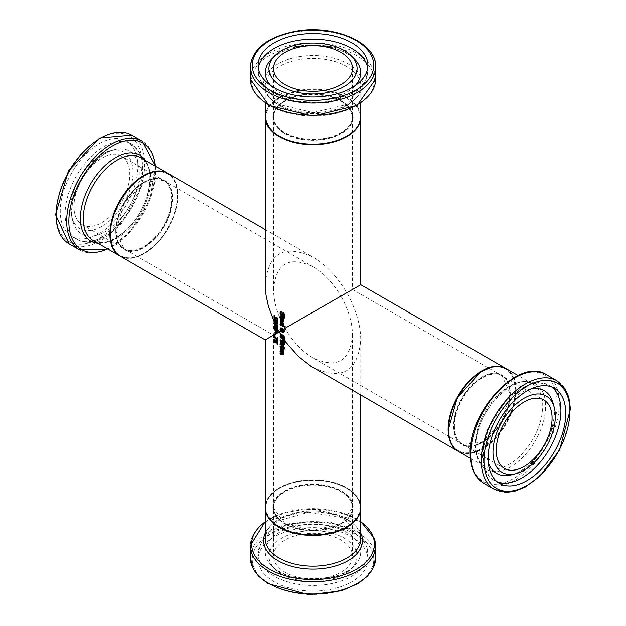 <?xml version="1.0" encoding="UTF-8"?>
<svg xmlns="http://www.w3.org/2000/svg" width="626" height="626" viewBox="0 0 626 626"><rect width="100%" height="100%" fill="white"/><g stroke="black" fill="none" stroke-linecap="round" stroke-linejoin="round"><path stroke-width="0.47" stroke-dasharray="3.13 2.35" d="M273.742 334.558L274.196 334.292A47.772 27.583 -60 0 1 274.102 333.595M274.908 334.777A47.772 27.583 180 0 1 274.556 334.503L274.196 334.292M280.26 350.474L280.706 350.208L280.659 347.97M283.523 351.264L282.373 351.116A47.772 27.583 180 0 1 282.068 350.967L282.068 348.533L280.91 349.112M281.614 351.225L282.068 350.967M281.614 348.799L282.068 348.533M281.293 350.513A47.772 27.583 180 0 1 280.706 350.208M282.827 350.912L283.429 350.169L282.49 348.745L282.49 349.347M283.163 350.716L283.429 350.169L282.975 350.435M282.709 349.605L283.163 349.347M282.044 349.003L282.49 348.745M280.065 351.624L280.511 350.771M282.498 352.845L282.952 352.579A47.772 27.583 180 0 1 280.511 351.358M282.357 353.87L283.359 353.682L282.952 352.579M282.975 353.064L283.594 353.095M283.359 354.785L282.616 354.59A47.772 27.583 180 0 1 280.511 353.526L280.511 352.939M280.065 353.784L280.511 353.526M280.065 346.773L280.511 345.92M283.805 348.126A47.772 27.583 180 0 1 280.511 346.514M283.789 347.054A47.772 27.583 180 0 1 283.195 346.781L282.741 347.047A47.772 27.583 -0 0 0 283.022 347.18M275.424 342.14L275.956 340.247M276.989 344.081L277.443 343.815L277.443 341.851A47.772 27.583 180 0 1 276.442 341.186L276.457 341.765M277.897 344.104A47.772 27.583 180 0 1 277.443 343.815M276.989 342.117L277.443 341.851M275.988 341.444L276.442 341.186M276.23 342.547L274.517 341.35L274.376 338.862M275.362 341.773L275.878 341.882L275.362 341.773M280.401 342.97L280.855 342.712L280.511 339.84M282.475 343.611L282.929 343.345L281.825 343.697L280.855 342.712M282.498 343.619L282.952 343.361A47.772 27.583 180 0 1 282.929 343.345L282.185 344.026M282.929 343.345L281.379 343.956M284.775 344.339L283.914 344.457L282.952 343.361M282.036 343.251L282.6 341.522A47.772 27.583 180 0 1 280.996 340.716L280.996 341.209M282.146 341.78L282.6 341.522M281.802 343.032L282.483 342.985L281.802 343.032M280.542 340.974L280.996 340.716M283.86 344.003L284.431 342.352A47.772 27.583 180 0 1 283.101 341.749L283.101 342.219M283.977 342.61L284.431 342.352M283.836 343.768L284.314 343.744L283.836 343.768M282.647 342.015L283.101 341.749M283.555 316.318L284.509 314.925L283.781 313.642L283.328 313.9M284.744 316.373A47.772 27.583 180 0 1 284.008 316.052M283.555 316.271L284.008 316.013M282.263 315.308L280.824 314.275L280.769 311.49M282.06 313.743L282.905 312.89M281.856 314.487L282.514 313.477M280.26 320.371L280.706 320.105L280.659 317.867M283.523 321.161L282.373 321.013A47.772 27.583 180 0 1 282.068 320.864L282.068 318.431L280.91 319.01M281.614 321.13L282.068 320.864M281.614 318.697L282.068 318.431M281.293 320.41A47.772 27.583 180 0 1 280.706 320.105M282.827 320.809L283.429 320.066L282.49 318.642L282.49 319.244M283.163 320.614L283.429 320.066L282.975 320.332M282.709 319.503L283.163 319.244M282.044 318.9L282.49 318.642M282.882 318.501L283.328 317.147A47.772 27.583 180 0 1 281.747 316.396L280.667 316.42M283.805 318.454A47.772 27.583 180 0 1 283.328 318.243M282.882 317.413L283.328 317.147M280.088 317.116L280.518 315.754M281.019 317.108A47.772 27.583 180 0 1 280.542 316.858M283.351 317.625L283.805 317.366L283.805 317.828M284.807 317.797A47.772 27.583 180 0 1 283.805 317.366M282.882 316.819L283.328 316.161M280.26 323.752L280.706 323.493L280.659 321.255M281.614 321.044L282.545 321.49M283.523 324.55L282.373 324.401A47.772 27.583 180 0 1 282.068 324.252L282.068 321.819L280.91 322.39M281.614 324.511L282.068 324.252M281.614 322.085L282.068 321.819M281.293 323.798A47.772 27.583 180 0 1 280.706 323.493M282.827 324.198L283.429 323.454L282.49 322.03L282.49 322.633M283.163 323.994L283.429 323.454L282.975 323.72M282.709 322.891L283.163 322.633M282.044 322.288L282.49 322.03M277.075 323.079L277.553 322.609L276.676 321.185L276.035 321.06L275.909 321.568M276.23 321.451L276.676 321.185L275.683 321.271M276.95 323.274L277.099 322.867M275.307 322.554L275.761 322.296L275.722 320.395M275.057 321.545L275.761 322.296M277.717 320.676A47.772 27.583 180 0 1 277.107 320.285L276.778 320.622M277.623 323.697L276.23 323.282L274.736 321.662L274.235 319.158M280.065 324.917L280.511 324.065M285.174 326.858A47.772 27.583 180 0 1 280.511 324.659M282.921 340.575L283.375 339.895M285.174 341.233L283.375 340.317M282.741 347.015L283.218 346.444L282.819 345.341A47.772 27.583 180 0 1 280.511 344.183L280.511 343.588M282.842 345.826L283.523 345.951M282.365 345.599L282.819 345.341M283.805 345.795A47.772 27.583 180 0 1 283.296 345.56M280.065 344.441L280.511 344.183M283.093 330.105L283.922 329.925L284.447 330.888L283.993 331.154M284.173 331.96L282.913 330.332L281.403 331.17M282.459 330.598L282.913 330.332M282.999 332.281L281.536 331.091L280.495 331.655A47.772 27.583 -60 0 1 280.511 331.06L280.511 330.841M281.082 331.35L281.536 331.091M280.049 331.921L280.495 331.655M281.379 328.908L282.451 329.143L282.31 329.879M282.303 329.871L282.756 329.612M282.522 329.675L282.991 329.401M280.667 330.786L281.121 330.52L280.605 328.032M280.659 330.771L281.121 330.52M283.93 348.682L284.384 347.751M284.994 348.682A47.772 27.583 180 0 1 284.384 348.416M283.398 338.494L284.274 337.805L283.797 336.553L281.254 335.184L280.91 335.943M283.672 338.697L283.828 338.063M284.329 339.182L282.678 338.893L281.004 337.5L280.425 335.685L280.863 334.55M276.152 318.884L275.244 319.158L274.501 318.165L274.454 315.371M275.26 318.54L276.199 317.006M275.424 317.812L275.878 317.554M276.473 318.102L276.919 317.844L276.34 318.063L276.919 317.844L277.521 319.197L276.653 320.496M277.639 332.336L276.692 332.32L275.776 331.404L275.33 329.777L275.784 329.511A47.772 27.583 120 0 0 275.784 329.941L275.784 330.035M276.95 330.708L277.404 330.45L275.784 329.511M276.809 331.96L277.404 330.966A47.772 27.583 -60 0 1 277.404 330.45M273.366 328.634L273.82 328.376A47.772 27.583 -60 0 1 273.828 327.75M274.877 329.511L275.33 329.245L273.82 328.376M274.877 330.035L275.33 329.777A47.772 27.583 -60 0 1 275.33 329.245M275.088 333.916L275.542 333.658A47.772 27.583 -60 0 1 275.409 331.96M276.003 333.955A47.772 27.583 180 0 1 275.784 333.791L275.542 333.658M275.323 326.013L276.074 326.091M277.897 325.966L275.776 325.755M273.405 327.046L273.852 326.78A47.772 27.583 -60 0 1 273.883 326.146M277.897 329.127A47.772 27.583 180 0 1 277.639 328.971L273.852 326.78M273.672 323.454L274.133 323.188A47.772 27.583 -60 0 1 274.204 322.57M276.911 325.614L277.365 325.356A47.772 27.583 180 0 1 274.947 323.658L274.133 323.188M276.324 325.23L277.365 325.356M274.634 325.778L275.088 325.52A47.772 27.583 -60 0 1 275.119 325.121M276.911 328.431L277.365 328.165L275.088 325.52M276.003 327.367L277.13 328.016A47.772 27.583 -0 0 0 277.365 328.165M276.864 340.614L277.318 340.356L274.251 335.45M277.897 340.724A47.772 27.583 180 0 1 277.318 340.356M273.797 336.381L274.251 336.123M276.989 340.137L277.443 339.879L277.443 337.461M276.989 339.3L277.443 339.879M506.019 368.573A47.772 27.583 -60 0 1 505.8 423.606A47.772 27.583 -60 0 1 458.248 451.315M313.008 367.47C341.968 380.851 357.892 371.656 360.779 339.887C360.568 324.628 355.904 308.939 346.788 292.796L360.779 284.72M280.511 331.06L280.065 331.326M265.236 284.72C268.124 252.951 284.048 243.757 313.008 257.137C326.115 264.947 337.375 276.841 346.788 292.796L265.236 339.887M265.236 117.015A47.772 27.583 180 0 1 313.008 89.69A47.772 27.583 180 0 1 360.779 117.015M275.385 324.589L274.947 323.658M275.33 334.057L275.784 333.791M120.215 256.159A47.772 27.583 120 0 0 157.032 243.357A47.772 27.583 120 0 0 177.886 195.281A47.772 27.583 120 0 0 167.995 173.418M274.102 334.769L274.556 334.503M155.514 238.201A40.127 23.17 -60 0 1 115.904 227.481A40.127 23.17 -60 0 1 160.898 178.684A40.127 23.17 -60 0 1 155.514 238.201M113.087 213.435A39.493 22.802 -60 0 1 82.108 224.601A39.493 22.802 -60 0 1 82.108 178.997A39.493 22.802 -60 0 1 121.6 156.195A39.493 22.802 -60 0 1 113.087 213.435M157.509 242.285A47.138 27.215 -60 0 1 110.974 229.695A47.138 27.215 -60 0 1 163.832 172.377A47.138 27.215 -60 0 1 157.509 242.285M114.675 220.821A54.908 31.699 120 0 0 126.515 141.233A54.908 31.699 120 0 0 71.614 172.933A54.908 31.699 120 0 0 71.614 236.331A54.908 31.699 120 0 0 114.675 220.821M114.394 216.119A44.086 25.455 -60 0 1 71.794 217.269A44.086 25.455 -60 0 1 79.815 177.667A44.086 25.455 -60 0 1 110.09 150.921A44.086 25.455 -60 0 1 132.947 169.818A44.086 25.455 -60 0 1 114.394 216.119M352.516 503.273A40.127 23.17 180 0 1 299.353 529.119A40.127 23.17 180 0 1 287.162 489.61A40.127 23.17 180 0 1 352.516 503.273M351.89 552.116A39.493 22.802 180 0 1 352.501 556.123A39.493 22.802 180 0 1 313.008 578.917A39.493 22.802 180 0 1 273.515 556.123A39.493 22.802 180 0 1 309.534 533.407A39.493 22.802 180 0 1 351.89 552.116M359.41 502.561A47.138 27.215 180 0 1 296.967 532.922A47.138 27.215 180 0 1 282.647 486.519A47.138 27.215 180 0 1 359.41 502.561M367.063 553.783A54.908 31.699 0 0 0 308.172 527.765A54.908 31.699 0 0 0 258.1 559.347A54.908 31.699 0 0 0 313.008 591.046A54.908 31.699 0 0 0 367.916 559.347A54.908 31.699 0 0 0 367.063 553.783M356.405 551.655A44.086 25.455 180 0 1 351.311 568.721A44.086 25.455 180 0 1 313.008 581.57A44.086 25.455 180 0 1 274.704 568.721A44.086 25.455 180 0 1 298.007 532.186A44.086 25.455 180 0 1 356.405 551.655M360.779 507.334A47.772 27.583 0 0 0 346.788 487.834A47.772 27.583 0 0 0 294.729 481.856A47.772 27.583 0 0 0 265.236 507.334M453.537 426.196A40.127 23.17 120 0 0 496.097 429.999A40.127 23.17 120 0 0 496.097 373.252A40.127 23.17 120 0 0 453.537 426.196M448.576 429.06A47.138 27.215 120 0 0 498.578 433.528A47.138 27.215 120 0 0 498.578 366.867A47.138 27.215 120 0 0 448.576 429.06M301.607 95.058A40.127 23.17 0 0 0 285.386 134.074A40.127 23.17 0 0 0 352.031 122.673A40.127 23.17 0 0 0 301.607 95.058M299.619 91.177A47.138 27.215 0 0 0 280.565 137.008A47.138 27.215 0 0 0 358.839 123.619A47.138 27.215 0 0 0 299.619 91.177M116.178 230.908A39.493 22.802 -60 0 1 133.416 191.165A39.493 22.802 -60 0 1 163.848 180.585A39.493 22.802 -60 0 1 163.848 226.189A39.493 22.802 -60 0 1 124.363 248.991A39.493 22.802 -60 0 1 116.178 230.908M340.935 523.461A39.493 22.802 180 0 1 297.898 528.399A39.493 22.802 180 0 1 273.515 507.334A39.493 22.802 180 0 1 297.898 486.269A39.493 22.802 180 0 1 340.935 491.214A39.493 22.802 180 0 1 352.501 507.334A39.493 22.802 180 0 1 340.935 523.461M453.983 425.938A39.493 22.802 120 0 0 462.16 444.022A39.493 22.802 120 0 0 501.653 421.22A39.493 22.802 120 0 0 501.653 375.616A39.493 22.802 120 0 0 471.221 386.195A39.493 22.802 120 0 0 453.983 425.938M340.935 133.393A39.493 22.802 0 0 0 352.501 117.273A39.493 22.802 0 0 0 313.008 94.471A39.493 22.802 0 0 0 273.515 117.273A39.493 22.802 0 0 0 285.08 133.393A39.493 22.802 0 0 0 340.935 133.393M340.935 296.176L285.08 328.423C277.545 315.089 273.687 302.108 273.515 289.502C275.902 263.233 289.063 255.635 313.008 266.699C323.838 273.155 333.149 282.983 340.935 296.176L285.08 328.423C292.866 341.624 302.178 351.444 313.008 357.908C336.945 368.972 350.114 361.366 352.501 335.106C352.321 322.492 348.471 309.518 340.935 296.176M279.994 349.128L280.44 348.87M281.919 351.374L282.373 351.116M280.08 349.84L280.534 349.582M282.17 354.856L282.616 354.59M275.589 341.499L276.043 341.233M274.9 342.665L275.354 342.406M273.726 340.2L274.18 339.934M274.063 341.616L274.517 341.35M280.065 341.444L280.511 341.186M283.461 344.723L283.914 344.457M282.146 342.485L282.6 342.226M283.977 343.204L284.431 342.946M284.055 315.183L284.509 314.925M281.277 315.426L281.731 315.168M280.37 314.534L280.824 314.275M279.986 313.11L280.44 312.851M279.994 319.025L280.44 318.767M281.919 321.271L282.373 321.013M280.08 319.737L280.534 319.479M281.293 316.654L281.747 316.396M280.002 316.412L280.448 316.153M279.994 322.413L280.44 322.155M281.919 324.659L282.373 324.401M280.08 323.126L280.534 322.867M275.057 321.404L275.51 321.138M273.726 319.917L274.188 319.651M274.274 321.928L274.736 321.662M275.776 323.54L276.23 323.282M282.764 346.71L283.218 346.444M283.476 330.184L283.922 329.925M283.406 332.116L283.86 331.858M282.866 331.608L283.32 331.35M282.287 332.39L282.733 332.132M281.997 329.401L282.451 329.143M279.971 328.994L280.425 328.736M282.099 335.732L282.553 335.473M283.343 336.819L283.797 336.553M279.971 335.943L280.425 335.685M280.55 337.758L281.004 337.5M282.224 339.151L282.678 338.893M273.734 316.959L274.188 316.701M274.047 318.431L274.501 318.165M274.791 319.424L275.244 319.158M277.068 319.463L277.521 319.197M276.95 331.224L277.404 330.966M276.238 332.578L276.692 332.32M275.323 331.663L275.776 331.404M154.88 237.567A39.493 22.802 -60 0 1 123.909 248.725A39.493 22.802 -60 0 1 123.909 203.129A39.493 22.802 -60 0 1 163.402 180.327A39.493 22.802 -60 0 1 154.88 237.567M157.236 242.403A47.772 27.583 120 0 0 167.541 173.152C184.568 181.501 178.809 220.508 157.525 242.458C143.573 256.707 130.99 261.191 119.769 255.901A47.772 27.583 120 0 0 157.236 242.403M130.623 227.035A47.772 27.583 -60 0 1 93.157 240.533C103.071 245.564 115.176 240.987 129.48 226.8C151.445 204.475 156.414 164.395 140.928 157.791A47.772 27.583 -60 0 1 130.623 227.035M116.342 224.241A60.769 35.087 120 0 0 124.496 134.105A60.769 35.087 120 0 0 56.356 208.004A60.769 35.087 120 0 0 116.342 224.241M131.757 135.286A62.678 36.191 -60 0 1 118.236 226.135A62.678 36.191 -60 0 1 69.079 243.843M79.658 249.954A62.678 36.191 120 0 0 128.823 232.246A62.678 36.191 120 0 0 142.337 141.39M155.459 166.18A61.418 35.463 -60 0 1 129.731 232.246A61.418 35.463 -60 0 1 107.688 248.921M97.844 243.248A49.446 28.553 120 0 0 129.41 227.035A49.446 28.553 120 0 0 145.623 160.499M119.096 220.36A47.725 27.552 -60 0 1 72.984 221.604A47.725 27.552 -60 0 1 81.67 178.739A47.725 27.552 -60 0 1 114.448 149.786A47.725 27.552 -60 0 1 139.183 170.241A47.725 27.552 -60 0 1 119.096 220.36M119.543 223.631A54.908 31.699 -60 0 1 76.474 239.14A54.908 31.699 -60 0 1 76.474 175.742A54.908 31.699 -60 0 1 131.382 144.043A54.908 31.699 -60 0 1 119.543 223.631M351.89 503.86A39.493 22.802 180 0 1 352.501 507.858A39.493 22.802 180 0 1 313.008 530.652A39.493 22.802 180 0 1 273.515 507.858A39.493 22.802 180 0 1 309.534 485.142A39.493 22.802 180 0 1 351.89 503.86M360.779 507.592A47.772 27.583 0 0 0 360.036 503.014A47.772 27.583 0 0 0 308.798 480.385A47.772 27.583 0 0 0 265.236 507.858C265.487 499.665 270.698 492.787 280.871 487.224C290.644 482.208 302.061 479.806 315.113 480.032C339.19 481.543 354.167 489.164 360.02 502.897L360.779 507.858M360.036 533.743A47.772 27.583 180 0 1 360.779 538.587L360.114 534.236L342.485 517.812L308.743 512.185L277.334 521.067L265.236 538.587A47.772 27.583 180 0 1 308.798 511.106A47.772 27.583 180 0 1 360.036 533.743M372.83 553.188A60.769 35.087 0 0 0 273.867 532.507A60.769 35.087 0 0 0 292.326 592.337A60.769 35.087 0 0 0 372.83 553.188M250.33 557.782A62.678 36.191 180 0 1 307.491 521.74A62.678 36.191 180 0 1 374.716 551.436A62.678 36.191 180 0 1 375.686 557.782M375.686 545.559A62.678 36.191 0 0 0 374.716 539.213A62.678 36.191 0 0 0 307.491 509.517A62.678 36.191 0 0 0 250.33 545.559M265.236 521.81A61.418 35.463 180 0 1 360.779 521.81M360.779 533.164A49.446 28.546 0 0 0 313.008 511.99A49.446 28.546 0 0 0 265.236 533.164M359.989 547.046A47.725 27.552 180 0 1 354.472 565.521A47.725 27.552 180 0 1 313.008 579.433A47.725 27.552 180 0 1 271.543 565.521A47.725 27.552 180 0 1 296.771 525.965A47.725 27.552 180 0 1 359.989 547.046M367.063 548.165A54.908 31.699 180 0 1 367.916 553.728A54.908 31.699 180 0 1 313.008 585.427A54.908 31.699 180 0 1 258.1 553.728A54.908 31.699 180 0 1 308.172 522.147A54.908 31.699 180 0 1 367.063 548.165M454.437 426.196A39.493 22.802 120 0 0 462.614 444.28A39.493 22.802 120 0 0 502.107 421.478A39.493 22.802 120 0 0 502.107 375.874A39.493 22.802 120 0 0 471.675 386.453A39.493 22.802 120 0 0 454.437 426.196M506.246 368.706A47.772 27.583 -60 0 1 506.246 423.865A47.772 27.583 -60 0 1 458.475 451.448M475.189 444.945A47.772 27.583 120 0 0 485.087 466.816A47.772 27.583 120 0 0 532.859 439.233A47.772 27.583 120 0 0 532.859 384.067A47.772 27.583 120 0 0 496.042 396.868A47.772 27.583 120 0 0 475.189 444.945M494.258 489.321A62.678 36.191 120 0 0 556.937 453.138A62.678 36.191 120 0 0 556.937 380.757M546.357 374.653A62.678 36.191 -60 0 1 546.357 447.027A62.678 36.191 -60 0 1 483.679 483.209M470.314 453.271A61.418 35.463 120 0 0 535.457 459.093A61.418 35.463 120 0 0 535.457 372.227A61.418 35.463 120 0 0 470.314 453.271M475.697 446.604A49.446 28.553 -60 0 1 528.148 381.359A49.446 28.553 -60 0 1 528.148 451.291A49.446 28.553 -60 0 1 475.697 446.604M530.629 389.067A47.725 27.552 120 0 0 486.738 451.573A47.725 27.552 120 0 0 488.303 462.379M511.567 474.813A47.725 27.552 120 0 0 544.346 445.868A47.725 27.552 120 0 0 553.032 403.003C560.966 425.046 534.627 470.666 511.567 474.813M551.866 387.056A54.908 31.699 120 0 0 549.542 385.459A54.908 31.699 120 0 0 507.232 400.17A54.908 31.699 120 0 0 483.264 455.431A54.908 31.699 120 0 0 494.634 480.565A54.908 31.699 120 0 0 497.169 481.777M301.787 94.886A39.493 22.802 -0 0 0 273.515 116.749A39.493 22.802 -0 0 0 313.008 139.551A39.493 22.802 -0 0 0 352.501 116.749A39.493 22.802 -0 0 0 301.787 94.886M265.236 116.749A47.772 27.583 180 0 1 299.431 90.308A47.772 27.583 180 0 1 360.779 116.749M299.431 59.58A47.772 27.583 -0 0 0 265.236 86.02A47.772 27.583 -0 0 0 313.008 113.603A47.772 27.583 -0 0 0 360.779 86.02A47.772 27.583 -0 0 0 299.431 59.58M375.686 66.818A62.678 36.191 -0 0 0 295.198 32.129A62.678 36.191 -0 0 0 250.33 66.818M250.33 79.04A62.678 36.191 180 0 1 295.198 44.344A62.678 36.191 180 0 1 375.686 79.04M295.558 46.512A61.418 35.463 -0 0 0 270.729 106.232A61.418 35.463 -0 0 0 372.736 88.782A61.418 35.463 -0 0 0 295.558 46.512M298.962 56.692A49.446 28.546 180 0 1 361.092 90.731A49.446 28.546 180 0 1 278.969 104.777A49.446 28.546 180 0 1 298.962 56.692M299.447 46.308A47.725 27.552 -0 0 0 271.543 59.087C277.654 53.014 286.872 48.844 299.197 46.567C323.65 43.679 342.078 47.858 354.472 59.087A47.725 27.552 -0 0 0 299.447 46.308M270.682 85.449A47.725 27.552 -0 0 0 313.008 100.277A47.725 27.552 -0 0 0 355.333 85.449M258.319 68.07A54.908 31.699 -0 0 0 258.1 70.879A54.908 31.699 -0 0 0 313.008 102.578A54.908 31.699 -0 0 0 367.916 70.879A54.908 31.699 -0 0 0 367.697 68.07M283.226 350.685L282.772 350.951M282.756 354.339L283.21 354.081M275.385 342.164L275.839 341.906M282.349 343.126L281.903 343.384M284.243 343.807L283.789 344.073M282.842 313.861L283.296 313.603M281.661 314.784L282.107 314.526M283.226 320.582L282.772 320.848M280.581 316.435L281.035 316.177M283.226 323.971L282.772 324.229M276.082 321.028L275.628 321.295M277.373 323.039L276.919 323.298M283.39 329.91L282.936 330.168M284.251 331.248L283.805 331.506M281.121 328.58L280.675 328.846M283.21 329.221L282.756 329.479M281.246 335.192L280.792 335.45M284.04 338.502L283.594 338.768M275.096 318.814L275.55 318.556M276.074 318.016L276.52 317.758M277.177 331.772L276.731 332.03M265.236 229.554L313.008 257.137M82.108 224.601L123.909 248.725L115.92 230.963L124.144 203.262L144.019 182.283L163.402 180.327L121.6 156.195M155.694 166.32L149.802 200.179L129.684 232.426L107.922 249.062M71.794 217.269L72.984 221.604C65.041 199.553 91.38 153.933 114.448 149.786L110.09 150.921M71.614 236.331L76.474 239.14C86.044 242.606 94.612 248.342 121.319 223.998L141.977 185.852L142.423 159.254L139.301 151.938L131.382 144.043L126.515 141.233M352.501 556.123L352.501 507.858L341.115 523.657L313.008 530.386L284.9 523.657L273.515 507.858L273.515 556.123M265.236 521.536L313.008 508.57L360.779 521.536M351.311 568.721L354.472 565.521C343.619 582.931 282.647 583.088 271.543 565.521L274.704 568.721M367.916 559.347L367.916 553.728L366.946 547.406L364.105 541.357L351.702 529.909L329.542 521.881L289.009 523.649L265.753 536.56L260.979 542.922L258.1 553.728L258.1 559.347M504.415 468.412L462.614 444.28L481.997 442.316L501.872 421.345L510.096 393.637L502.107 375.874L543.9 400.006M470.322 458.287L485.087 466.816C479.242 463.436 476.19 456.495 475.94 445.986C473.999 413.043 515.855 370.498 532.859 384.067L518.093 375.545M499.501 483.374L494.634 480.565C487.795 478.154 483.616 469.234 482.106 453.819L486.23 431.416L508.038 397.197L530.848 383.503L538.743 382.549L549.542 385.459L554.401 388.269M352.501 68.484L352.501 116.749C348.361 100.121 331.428 92.93 301.716 95.168C283.821 98.994 274.423 106.193 273.515 116.749L273.515 68.484M360.779 103.071L360.779 86.02L347.234 104.409L313.008 112.523L278.781 104.409L265.236 86.02L265.236 103.071M258.1 65.261L258.1 70.879L260.979 81.685L265.753 88.047L289.009 100.95L329.542 102.727L360.13 88.18L365.005 81.74L367.916 70.879L367.916 65.261M501.653 375.616L352.501 289.502L352.501 117.273M273.515 289.502L273.515 117.273M352.501 507.334L352.501 335.106M273.515 507.334L273.515 335.106L124.363 248.991M360.779 395.045L360.779 339.887M313.008 357.908L462.16 444.022M163.848 180.585L313.008 266.699"/><path stroke-width="0.94" d="M274.454 334.558A48.413 27.951 -60 0 1 274.423 334.307L273.648 333.861A48.413 27.951 120 0 0 273.742 334.558L274.454 334.558L274.454 335.035L275.33 334.057A48.413 27.951 0 0 0 275.557 334.214L279.227 331.803L280.855 334.542M265.236 229.554L167.995 173.418A47.772 27.583 120 0 0 120.215 200.993A47.772 27.583 120 0 0 120.215 256.159L265.236 339.887L274.102 334.769A48.413 27.951 0 0 0 274.454 335.035M274.423 334.307L274.877 334.041A47.772 27.583 120 0 0 274.908 334.3M273.648 333.861L274.877 334.041M280.597 350.161L280.456 349.371L281.614 348.799L281.614 351.225A48.413 27.951 0 0 0 281.919 351.374L283.069 351.522L283.453 350.677L281.653 348.22L280.151 348.322L280.26 350.474A48.413 27.951 0 0 0 280.847 350.779L281.293 350.482L280.847 350.74L280.597 350.161L281.051 349.903L281.293 350.482M280.659 347.97L282.107 347.954L283.907 350.419L283.132 351.483M283.069 351.522L283.555 351.249M281.004 348.612L281.051 349.903M280.91 349.112L280.456 349.371L280.738 348.682M282.975 350.435L282.044 350.857L282.044 349.003L282.827 350.912M282.044 350.857L283.163 350.716M282.49 349.347L282.49 350.599M280.065 353.784A48.413 27.951 -0 0 0 282.17 354.856L283.453 354.347L282.975 353.064A48.413 27.951 0 0 0 283.351 353.236L283.351 352.641A48.413 27.951 180 0 1 280.065 351.029L280.065 351.624A48.413 27.951 -0 0 0 282.498 352.845L282.905 353.94L281.903 354.136A48.413 27.951 180 0 1 280.065 353.197L280.065 353.784M283.171 354.973L283.907 354.081L283.171 354.973M280.065 351.029L280.511 350.771A47.772 27.583 -0 0 0 283.805 352.383L283.351 353.236M283.351 352.641L283.805 352.383M280.065 353.197L280.511 352.939A47.772 27.583 -0 0 0 282.357 353.87L283.108 354.113M283.429 352.798L283.907 354.081L282.616 354.59M280.065 346.773A48.413 27.951 -0 0 0 283.351 348.385L283.805 348.126L283.805 347.532L283.351 347.798A48.413 27.951 180 0 1 280.065 346.186L280.065 346.773M280.065 346.186L280.511 345.92A47.772 27.583 -0 0 0 282.741 347.047A48.413 27.951 0 0 0 283.335 347.32L283.805 346.827L283.296 345.56M283.351 348.385L283.351 347.798M283.022 347.18A47.772 27.583 -0 0 0 283.805 347.532M274.9 342.665L275.776 342.813L275.988 341.444A48.413 27.951 0 0 0 276.989 342.117L276.989 344.081A48.413 27.951 -0 0 0 277.443 344.363L277.443 341.796A48.413 27.951 180 0 1 275.503 340.505L275.424 342.14L274.908 342.031L274.118 340.521L274.407 339.511A48.413 27.951 180 0 1 273.914 339.128L274.063 341.616L274.9 342.665M275.69 342.876L276.23 342.547L275.69 342.876M275.424 342.14L275.878 341.882M275.503 340.505L275.956 340.247A47.772 27.583 -0 0 0 277.897 341.538L277.897 344.104L277.443 344.363M277.443 341.796L277.897 341.538M276.457 341.624L276.23 342.547L275.354 342.406M274.329 341.366L274.783 341.1L275.362 341.773M274.219 339.918L274.673 339.652L274.783 341.1M274.407 339.55L274.861 339.292L274.673 339.652M274.407 339.511L274.861 339.292M273.914 339.128L274.376 338.862A47.772 27.583 0 0 0 274.861 339.245M280.401 342.97L281.379 343.956L282.475 343.611A48.413 27.951 0 0 0 282.498 343.619L283.461 344.723L284.775 344.339L283.914 344.457L284.775 344.339L284.963 341.952L284.509 342.219A48.413 27.951 180 0 1 280.065 340.106L280.401 342.97M280.065 340.106L280.511 339.84A47.772 27.583 -0 0 0 284.963 341.952M283.461 344.723L284.321 344.605L284.509 342.219M282.631 343.76L282.185 344.026L282.475 343.611M282.929 343.345L281.825 343.697M280.722 342.641L280.542 340.974A48.413 27.951 -0 0 0 282.146 341.78L282.036 343.251L280.722 342.641L282.483 342.985M282.036 343.251L281.348 343.298L281.802 343.032M280.542 341.483L280.996 341.225L281.176 342.375M283.977 343.204L283.382 344.034L282.647 342.015A48.413 27.951 0 0 0 283.977 342.61L283.977 343.204M283.101 342.219L283.249 343.244L284.314 343.744M283.86 344.003L283.382 344.034L283.836 343.768M279.986 313.11L281.277 315.426L283.328 313.9L284.055 315.183L283.555 316.318A48.413 27.951 -0 0 0 284.29 316.639L284.595 315.371L283.265 313.227L282.451 313.149L281.191 314.737L280.471 313.321L281.027 312.116A48.413 27.951 180 0 1 280.315 311.748L279.986 313.11M282.068 315.504L282.842 314.776L282.068 315.504M283.781 313.642L283.328 313.9M283.265 313.227L283.719 312.961L282.905 312.89L282.06 313.743M281.856 314.487L282.31 314.229M284.29 316.639L285.049 315.113L283.719 312.961M283.077 313.931L282.842 314.776L281.731 315.168M281.027 312.163L281.481 311.904L280.925 313.063L281.637 314.471M281.027 312.116L281.481 311.904M280.315 311.748L280.769 311.49A47.772 27.583 -0 0 0 281.481 311.858M280.597 320.058L280.456 319.268L281.614 318.697L281.614 321.13A48.413 27.951 0 0 0 281.919 321.271L283.069 321.42L283.453 320.575L281.653 318.118L280.151 318.219L280.26 320.371A48.413 27.951 0 0 0 280.847 320.676L281.293 320.41L280.847 320.637L280.597 320.058L281.051 319.8L281.293 320.379M280.659 317.867L281.653 317.672L282.882 318.352M283.179 318.642L283.907 320.316L283.132 321.381M283.069 321.42L283.523 321.161M281.004 318.509L281.051 319.8M280.91 319.01L280.456 319.268L280.738 318.579M282.975 320.332L282.044 320.755L282.044 318.9L282.827 320.809M282.044 320.755L283.163 320.614M282.49 319.244L282.49 320.496M280.002 316.412L280.088 317.116A48.413 27.951 -0 0 0 280.573 317.374L280.667 316.42L281.293 316.654A48.413 27.951 -0 0 0 282.882 317.413L282.882 318.501A48.413 27.951 -0 0 0 283.351 318.72L283.351 317.625A48.413 27.951 -0 0 0 284.353 318.063L284.353 317.468A48.413 27.951 180 0 1 283.351 317.038L283.351 316.639A48.413 27.951 180 0 1 282.882 316.42L282.882 316.819A48.413 27.951 180 0 1 281.043 315.934L280.002 316.412L280.518 315.754M281.121 316.153L280.667 316.42M283.351 318.72L283.805 317.828M280.573 317.335L281.019 317.077L280.573 317.374M280.918 316.553L281.019 317.077M284.353 318.063L284.807 317.797L284.807 317.21L284.353 317.468M283.351 317.038L283.805 316.772A47.772 27.583 0 0 0 284.807 317.21M283.351 316.639L283.758 316.404M282.882 316.42L283.328 316.161A47.772 27.583 -0 0 0 283.562 316.263M280.448 316.153L281.497 315.676A47.772 27.583 -0 0 0 282.952 316.38M280.597 323.446L280.456 322.656L281.614 322.085L281.614 324.511A48.413 27.951 0 0 0 281.919 324.659L283.069 324.808L283.453 323.963L281.653 321.506L280.151 321.608L280.26 323.752A48.413 27.951 0 0 0 280.847 324.065L281.293 323.767L280.847 324.025L280.597 323.446L281.051 323.188L281.293 323.767M280.659 321.255L281.614 321.044M282.107 321.24L283.907 323.705L283.132 324.769M283.069 324.808L283.555 324.526M281.004 321.897L281.051 323.188M280.91 322.39L280.456 322.656L280.738 321.96M282.975 323.72L282.044 324.143L282.044 322.288L282.827 324.198M282.044 324.143L283.163 323.994M282.49 322.633L282.49 323.885M277.099 322.867L276.88 323.313L275.659 322.813L275.581 321.326L277.099 322.867M275.683 321.271L276.23 321.451M276.207 320.794L275.268 320.653L275.307 322.554L274.219 319.769A48.413 27.951 180 0 1 273.773 319.416L274.274 321.928L275.776 323.54L277.177 323.955L277.975 322.875L277.608 321.6L277.161 321.866L276.207 320.794L276.653 320.535L277.608 321.6M277.177 323.955L277.161 321.866M276.035 321.06L276.113 322.546L277.334 323.055M275.659 322.813L276.113 322.546M274.219 319.769L274.673 319.503L275.057 321.545M273.773 319.416L274.235 319.158A47.772 27.583 0 0 0 274.673 319.503M274.219 319.8L274.673 319.534M275.722 320.395L276.661 320.535A48.413 27.951 -0 0 0 277.263 320.935L277.967 319.44L276.872 317.163L275.745 317.265L274.712 318.72L274.125 317.225L274.579 316.083A48.413 27.951 180 0 1 274 315.637L274.047 318.431L274.791 319.424L276.473 318.102L277.068 319.463L276.653 320.543M280.065 324.917A48.413 27.951 -0 0 0 284.72 327.116L285.174 326.858L285.174 326.263L284.72 326.529A48.413 27.951 180 0 1 280.065 324.323L280.065 324.917M280.065 324.323L280.511 324.065A47.772 27.583 -0 0 0 285.174 326.263M284.72 327.116L284.72 326.529M284.72 341.326A48.413 27.951 -60 0 1 284.65 340.841L298.391 356.382L310.887 366.187L458.021 451.19A47.772 27.583 -60 0 1 448.13 429.319A47.772 27.583 -60 0 1 468.984 381.242A47.772 27.583 -60 0 1 505.792 368.448A47.772 27.583 -60 0 1 506.019 368.573M284.227 340.63L282.921 340.153L282.921 340.575L284.72 341.499M282.921 340.153L285.104 340.583A47.772 27.583 120 0 0 285.174 341.068M284.65 340.841L285.104 340.583M283.335 347.32L282.842 345.826A48.413 27.951 0 0 0 283.351 346.053L283.351 345.466A48.413 27.951 180 0 1 280.065 343.846L280.065 344.441A48.413 27.951 -0 0 0 282.365 345.599L282.741 347.047M283.351 346.053L283.805 345.795L283.805 345.2L283.351 345.466M280.065 343.846L280.511 343.588A47.772 27.583 -0 0 0 283.805 345.2M283.993 331.154L282.968 331.084L283.093 330.105L283.993 331.154L283.39 331.451L284.447 330.888M283.547 329.839L283.093 330.105M277.772 329.206L279.227 331.803L280.065 331.326A48.413 27.951 120 0 0 280.049 331.921L281.082 331.35L282.545 332.539A48.413 27.951 -60 0 1 282.576 331.913L281.403 331.17L282.459 330.598L283.406 332.116L284.329 331.373L283.508 329.519L282.522 329.675L280.792 328.04L279.971 328.994L280.667 330.786L280.065 331.326L282.522 329.675M283.406 332.116L284.173 331.96M281.997 329.401L282.31 329.879L280.925 330.638L280.432 329.409L281.379 328.908L281.997 329.401M280.949 328.783L280.432 329.409L281.379 328.908M283.132 330.137L283.844 331.185M282.968 331.084L283.421 330.818M284.126 330.238L284.58 329.972L284.783 331.107L283.86 331.858M281.856 330.911L283.022 331.655M282.545 332.539L282.999 332.281A47.772 27.583 120 0 1 283.015 331.803M280.886 329.151L281.371 330.379L282.303 329.871M280.925 330.638L281.371 330.379M280.605 328.032L281.684 327.93L282.975 329.417L283.789 329.174L284.58 329.972M282.975 329.417L360.779 284.72L505.792 368.448M280.065 331.107L280.659 330.771M283.93 348.682A48.413 27.951 0 0 0 284.54 348.94L284.994 348.682L284.994 348.009L284.54 348.275A48.413 27.951 180 0 1 283.93 348.009L283.93 348.682M283.93 348.009L284.384 347.751A47.772 27.583 0 0 0 284.994 348.009M284.54 348.94L284.54 348.275M283.875 339.449L284.29 338.33L283.664 336.553L282.083 335.098L280.417 334.816L283.343 336.819L283.828 338.063L282.944 338.76L283.429 339.48L284.392 339.151L283.993 339.378L284.681 340.364M283.828 338.063L283.672 338.697M282.083 335.098L282.529 334.84L280.988 334.487L279.971 335.943L280.55 337.758L283.429 339.48M282.944 338.76L280.456 336.201L280.8 335.442M281.254 335.184L280.91 335.943L282.678 338.243L283.946 338.541M283.664 336.553L284.11 336.295L284.744 338.063L284.329 339.182M282.529 334.84L284.11 336.295M274 315.637L274.454 315.371A47.772 27.583 0 0 0 275.033 315.825L274.587 316.967L275.166 318.454L275.714 318.282M274.579 316.083L275.033 315.825M274.579 316.13L275.033 315.864M275.26 318.54L274.712 318.72L275.166 318.454M277.263 320.935L277.514 319.698L276.418 317.421L275.745 317.265L275.424 317.812M275.878 317.554L276.199 317.006L275.878 317.554M274.791 319.424L276.919 317.844M276.238 332.578L277.193 332.594L277.42 331.53A48.413 27.951 -60 0 1 277.428 330.348L273.374 328.008A48.413 27.951 120 0 0 273.366 328.634L274.877 329.511A48.413 27.951 120 0 0 274.877 330.035L276.238 332.578M277.06 332.703L277.639 332.336L277.06 332.703M276.95 331.224L276.809 331.96L276.199 331.936L275.338 330.199A48.413 27.951 -60 0 1 275.338 329.777L276.95 330.708A48.413 27.951 120 0 0 276.95 331.224M276.809 331.96L277.263 331.702M275.784 329.941L276.653 331.678M275.596 331.326L276.043 331.068M273.374 328.008L273.828 327.75L277.881 330.09A47.772 27.583 120 0 0 277.866 331.271L277.639 332.336L276.692 332.32M277.428 330.348L277.881 330.09M275.448 332.5L274.955 332.218A48.413 27.951 120 0 0 275.088 333.916L275.557 333.924A48.413 27.951 -60 0 1 275.448 332.5L275.839 332.281M274.955 332.218L275.651 332.101M275.909 332.343A47.772 27.583 120 0 0 276.003 333.666M276.684 328.282L273.437 326.404A48.413 27.951 120 0 0 273.405 327.046L277.193 329.229A48.413 27.951 -0 0 0 277.443 329.393L277.443 328.525L275.769 326.522L276.911 328.431A48.413 27.951 180 0 1 276.684 328.282L277.193 329.229M274.055 323.008L273.75 322.828A48.413 27.951 120 0 0 273.672 323.454L274.493 323.924A48.413 27.951 -0 0 0 276.911 325.614L275.205 325.403L275.518 326.021L277.443 326.224L277.443 325.379A48.413 27.951 180 0 1 274.055 323.008L274.493 323.924M275.769 326.522L275.518 326.021M275.205 325.403L274.665 325.379A48.413 27.951 120 0 0 274.634 325.778L276.496 327.93M277.443 326.224L277.897 325.966L277.897 325.113L277.443 325.379M277.443 328.525L277.897 328.267L277.443 329.393M276.074 326.091L277.897 328.267M273.437 326.404L273.883 326.146L276.003 327.367M273.75 322.828L274.517 322.75A47.772 27.583 -0 0 0 277.897 325.113M274.665 325.379L276.324 325.23M276.989 337.727L276.989 340.137L273.797 335.716L276.864 340.614A48.413 27.951 -0 0 0 277.443 340.982L277.897 340.724L277.897 337.75L277.443 338.009A48.413 27.951 180 0 1 276.989 337.727L277.443 337.461A47.772 27.583 -0 0 0 277.897 337.75M277.443 340.982L277.443 338.009M273.797 335.716L274.251 335.45L276.989 339.3M281.403 335.426L283.398 338.494M274.517 322.75L268.335 306.059L266.019 295.104L265.283 287.248L265.236 117.273A47.772 27.583 180 0 1 265.236 117.015M360.779 117.015A47.772 27.583 180 0 1 360.779 117.273A47.772 27.583 180 0 1 331.287 142.751A47.772 27.583 180 0 1 279.227 136.773A47.772 27.583 180 0 1 265.236 117.273M275.659 325.137L275.385 324.589M265.236 339.887L265.236 507.334A47.772 27.583 0 0 0 313.008 534.917A47.772 27.583 0 0 0 360.779 507.334L360.779 395.045M496.23 450.329A39.493 22.802 120 0 0 504.415 468.412A39.493 22.802 120 0 0 543.908 445.61A39.493 22.802 120 0 0 543.9 400.006A39.493 22.802 120 0 0 513.469 410.586A39.493 22.802 120 0 0 496.23 450.329M488.123 458.24A54.908 31.699 -60 0 1 512.091 402.98A54.908 31.699 -60 0 1 554.401 388.269A54.908 31.699 -60 0 1 554.401 451.675A54.908 31.699 -60 0 1 499.501 483.374A54.908 31.699 -60 0 1 488.123 458.24M492.983 452.207A44.086 25.455 120 0 0 515.918 473.679A44.086 25.455 120 0 0 546.201 446.933A44.086 25.455 120 0 0 554.221 407.338A44.086 25.455 120 0 0 520.003 400.937A44.086 25.455 120 0 0 492.983 452.207M301.787 46.621A39.493 22.802 -0 0 0 273.515 68.484A39.493 22.802 -0 0 0 313.008 91.286A39.493 22.802 -0 0 0 352.501 68.484A39.493 22.802 -0 0 0 301.787 46.621M297.405 34.868A54.908 31.699 180 0 1 367.916 65.261A54.908 31.699 180 0 1 313.008 96.96A54.908 31.699 180 0 1 258.1 65.261A54.908 31.699 180 0 1 297.405 34.868M300.48 44.086A44.086 25.455 -0 0 0 274.704 55.886A44.086 25.455 -0 0 0 313.008 93.939A44.086 25.455 -0 0 0 351.311 55.886A44.086 25.455 -0 0 0 300.48 44.086M281.653 348.22L282.107 347.954M283.453 350.677L283.907 350.419M281.903 354.136L282.357 353.87M274.118 340.521L274.579 340.262M284.509 343.455L284.963 343.197M282.795 343.502L283.249 343.244M282.647 342.719L283.101 342.461M284.595 315.371L285.049 315.113M280.471 313.321L280.925 313.063M281.653 318.118L282.107 317.851M283.453 320.575L283.907 320.316M281.043 315.934L281.497 315.676M283.453 323.963L283.907 323.705M275.456 321.827L275.909 321.568M275.886 322.985L276.34 322.719M274.125 320.309L274.579 320.05M277.224 323.932L277.623 323.697M277.521 323.141L277.975 322.875M283.351 347.086L283.805 346.827M284.329 331.373L284.783 331.107M283.508 329.519L283.961 329.26M282.044 328.861L282.49 328.603M281.238 328.188L281.684 327.93M282.224 338.502L282.678 338.243M284.29 338.33L284.744 338.063M274.125 317.225L274.587 316.967M276.418 317.421L276.872 317.163M277.514 319.698L277.967 319.44M277.42 331.53L277.866 331.271M119.769 255.901L93.157 240.533A47.772 27.583 -60 0 1 93.157 185.374A47.772 27.583 -60 0 1 140.928 157.791L167.541 173.152A47.772 27.583 120 0 0 119.769 200.735A47.772 27.583 120 0 0 119.769 255.901L119.996 256.026M131.757 135.286L99.659 138.174L68.375 171.07L55.534 214.608L69.079 243.843A62.678 36.191 -60 0 1 69.079 171.469A62.678 36.191 -60 0 1 131.757 135.286L142.337 141.39A62.678 36.191 120 0 0 79.658 177.581A62.678 36.191 120 0 0 79.658 249.954L107.922 249.062M107.688 248.921A61.418 35.463 -60 0 1 68.868 219.703A61.418 35.463 -60 0 1 110.739 147.173A61.418 35.463 -60 0 1 155.459 166.18M145.623 160.499A49.446 28.553 120 0 0 90.629 183.911A49.446 28.553 120 0 0 97.844 243.248M265.236 507.858A47.772 27.583 0 0 0 313.008 535.433A47.772 27.583 0 0 0 360.779 507.858A47.772 27.583 0 0 0 360.779 507.592L360.779 538.587A47.772 27.583 180 0 1 313.008 566.162A47.772 27.583 180 0 1 265.236 538.587L265.236 507.592M250.33 557.782L253.358 569.214L258.663 576.303L267.944 583.573L308.915 594.7L341.46 590.78L358.44 583.346L367.431 576.225L372.673 569.19L375.686 557.782A62.678 36.191 180 0 1 313.008 593.972A62.678 36.191 180 0 1 250.33 557.782L250.33 545.559A62.678 36.191 0 0 0 313.008 581.75A62.678 36.191 0 0 0 375.686 545.559L374.661 538.845L360.779 521.536M360.779 521.81A61.418 35.463 180 0 1 373.479 537.875A61.418 35.463 180 0 1 297.71 578.44A61.418 35.463 180 0 1 265.236 521.81M265.236 533.164A49.446 28.546 0 0 0 310.911 569.065A49.446 28.546 0 0 0 361.687 535.527A49.446 28.546 0 0 0 360.779 533.164M448.576 429.577A47.772 27.583 -60 0 1 469.43 381.5A47.772 27.583 -60 0 1 506.246 368.706L499.219 366.507L491.887 367.039L480.565 371.93L457.207 397.987L448.396 429.319C448.529 440.031 451.886 447.41 458.475 451.448A47.772 27.583 -60 0 1 448.576 429.577M483.984 460.626A60.769 35.087 -60 0 1 548.439 380.451A60.769 35.087 -60 0 1 548.439 466.386A60.769 35.087 -60 0 1 483.984 460.626M481.277 460.626A62.678 36.191 120 0 0 494.258 489.321L505.644 492.412L514.361 491.394L525.026 487.169L539.956 476.175L559.621 449.945L570.466 408.903L568.807 397.228L565.325 389.098L556.937 380.757A62.678 36.191 120 0 0 508.641 397.549A62.678 36.191 120 0 0 481.277 460.626M470.697 454.515A62.678 36.191 -60 0 1 498.053 391.446A62.678 36.191 -60 0 1 546.357 374.653C519.658 356.429 468.295 411.235 470.134 453.74C470.259 467.849 474.774 477.677 483.679 483.209A62.678 36.191 -60 0 1 470.697 454.515M488.303 462.379A47.725 27.552 120 0 0 511.567 474.813L515.918 473.679M554.221 407.338L553.032 403.003A47.725 27.552 120 0 0 530.629 389.067M497.169 481.777A54.908 31.699 120 0 0 549.542 448.865A54.908 31.699 120 0 0 551.866 387.056M360.779 116.749A47.772 27.583 180 0 1 313.008 144.332A47.772 27.583 180 0 1 265.236 116.749C267.787 133.142 283.015 142.415 310.903 144.575C323.955 144.802 335.372 142.399 345.145 137.376C355.318 131.82 360.529 124.942 360.779 116.749L360.779 103.071M295.746 31.621A60.769 35.087 180 0 1 372.094 73.445A60.769 35.087 180 0 1 271.183 90.715A60.769 35.087 180 0 1 295.746 31.621M250.33 66.818A62.678 36.191 -0 0 0 313.008 103.008A62.678 36.191 -0 0 0 375.686 66.818C376.891 42.412 333.376 24.015 295.417 31.3C267.279 36.997 252.255 48.836 250.33 66.818L250.33 79.04A62.678 36.191 180 0 0 313.008 115.231A62.678 36.191 180 0 0 375.686 79.04L357.133 105.387L313.008 116.037L268.883 105.387L250.33 79.04M274.704 55.886L271.543 59.087A47.725 27.552 -0 0 0 270.682 85.449M355.333 85.449A47.725 27.552 -0 0 0 354.472 59.087L351.311 55.886M367.697 68.07A54.908 31.699 -0 0 0 297.405 40.487A54.908 31.699 -0 0 0 258.319 68.07M280.409 348.056L280.855 347.798M284.149 344.769L284.603 344.503M282.428 313.164L282.882 312.906M280.409 317.953L280.855 317.695M280.409 321.341L280.855 321.083M283.21 329.221L282.756 329.479M280.354 328.11L280.8 327.852M280.464 334.785L280.918 334.519M275.73 317.272L276.183 317.014M275.432 319.573L275.878 319.315M277.177 331.772L276.731 332.03M360.779 284.72L360.779 117.273M69.079 243.843L79.658 249.954M142.337 141.39L155.694 166.32M375.686 557.782L375.686 545.559M250.33 545.559L265.236 521.536M518.093 375.545L506.246 368.706M470.322 458.287L458.475 451.448M556.937 380.757L546.357 374.653M494.258 489.321L483.679 483.209M265.236 103.071L265.236 116.749M375.686 66.818L375.686 79.04"/></g></svg>
